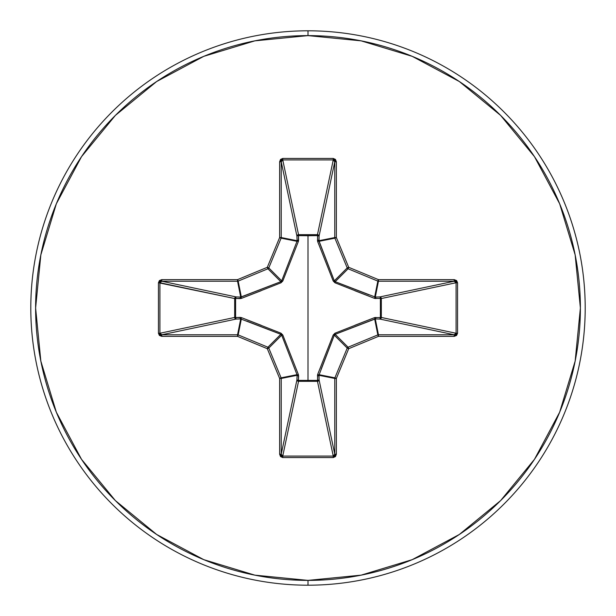 <?xml version="1.0" encoding="UTF-8"?>
<svg xmlns="http://www.w3.org/2000/svg" width="616" height="616" viewBox="0 0 616 616"><rect width="100%" height="100%" fill="white"/><g stroke="black" fill="none" stroke-linecap="round" stroke-linejoin="round"><path stroke-width="0.92" d="M354.916 325.263L374.605 317.602L380.388 317.54L380.388 298.46L374.605 298.398A1.602 0.485 110.9 0 0 374.674 296.997L375.29 297.081L378.447 281.227L375.29 297.081L379.849 296.935L454.2 281.227L378.447 281.227A1.602 1.602 -168.8 0 1 377.831 281.112L374.674 296.997L377.831 281.112L348.079 268.784L335.181 281.681L334.973 282.79L333.21 281.027L317.602 241.395L317.54 235.612L298.46 235.612L298.483 234.673L317.463 234.673L333.256 159.921L282.744 159.921L298.537 234.673A1.602 1.478 -11.9 0 0 296.935 236.151L281.227 161.8L281.227 237.553L297.081 240.71L296.935 236.151L281.227 161.8L281.651 160.453L282.744 159.921L298.537 234.673L317.463 234.673L333.256 159.921L334.349 160.453L334.773 161.8L319.065 236.151L317.54 235.612L317.517 234.673L318.595 235.143L319.065 236.151L318.919 240.71L334.773 237.553L334.773 161.8L319.065 236.151A1.602 1.478 11.9 0 0 317.463 234.673A1.602 1.478 -168.1 0 1 317.517 234.673L317.602 241.395L333.21 281.027L334.973 282.79L374.605 298.398L381.327 298.483L380.388 298.46L380.388 317.54L381.327 317.517L380.857 318.595L379.849 319.065L380.388 317.54L374.605 317.602L334.973 333.21L333.21 334.973L317.602 374.605L317.54 380.388L298.46 380.388L298.398 374.605L282.79 334.973L281.027 333.21L241.395 317.602L235.612 317.54L235.612 298.46L241.395 298.398L281.027 282.79L282.79 281.027L298.398 241.395L298.46 235.612L308 235.712L308 380.288L308 235.712L317.54 235.612A1.602 0.547 -178.2 0 1 319.065 236.151L319.003 241.326L334.319 280.819L347.216 267.921L334.888 238.169L319.003 241.326L334.888 238.169A1.602 1.602 -101.2 0 1 334.773 237.553L318.919 240.71L334.319 280.819L335.181 281.681L369.223 294.91M308 585.2A277.2 277.2 0 0 0 585.2 308A277.2 277.2 0 0 0 308 30.8L308 35.613A272.387 272.387 0 0 1 580.388 308A272.387 272.387 0 0 1 308 580.388L308 585.2A277.2 277.2 0 0 1 30.8 308A277.2 277.2 0 0 1 308 30.8A277.2 277.2 0 0 1 585.2 308A277.2 277.2 0 0 1 308 585.2L308 580.388A272.387 272.387 0 0 1 35.613 308A272.387 272.387 0 0 1 308 35.613L308 30.8A277.2 277.2 0 0 0 30.8 308A277.2 277.2 0 0 0 308 585.2M308 580.388L254.862 575.152L203.765 559.651L156.672 534.48L115.392 500.608L81.52 459.328L56.349 412.235L40.849 361.138L35.613 308L40.849 254.862L56.349 203.765L81.52 156.672L115.392 115.392L156.672 81.52L203.765 56.349L254.862 40.849L308 35.613L361.138 40.849L412.235 56.349L459.328 81.52L500.608 115.392L534.48 156.672L559.651 203.765L575.152 254.862L580.388 308L575.152 361.138L559.651 412.235L534.48 459.328L500.608 500.608L459.328 534.48L412.235 559.651L361.138 575.152L308 580.388M334.973 282.79L335.181 281.681L348.079 268.784L377.831 281.112L378.447 279.633L348.695 267.305L336.367 237.553L336.367 161.8L335.458 159.421L333.256 158.443L282.744 158.443L280.542 159.421L279.633 161.8L279.633 237.553L267.305 267.305L237.553 279.633L161.8 279.633L159.421 280.542L158.443 282.744L158.443 333.256L159.421 335.458L161.8 336.367L237.553 336.367L267.305 348.695L279.633 378.447L279.633 454.2L280.542 456.579L282.744 457.557L333.256 457.557L335.458 456.579L336.367 454.2L336.367 378.447L348.695 348.695L378.447 336.367L454.2 336.367L456.579 335.458L457.557 333.256L457.557 282.744L456.579 280.542L454.2 279.633L378.447 279.633L348.695 267.305L336.367 237.553L336.367 161.8L333.256 158.443L282.744 158.443L279.633 161.8L279.633 237.553L267.305 267.305L237.553 279.633L161.8 279.633L158.443 282.744L158.443 333.256L161.8 336.367L161.8 334.773L237.553 334.773L240.71 318.919L236.151 319.065L161.8 334.773L160.453 334.349L159.921 333.256L234.673 317.463L234.673 298.537L159.921 282.744L159.921 333.256L234.673 317.463A1.602 1.478 -101.9 0 0 236.151 319.065L161.8 334.773L159.921 333.256L158.443 333.256L159.921 333.256L159.921 282.744L160.453 281.651L161.8 281.227L236.151 296.935L240.71 297.081L237.553 281.227L161.8 281.227L236.151 296.935A1.602 1.478 -78.1 0 0 234.673 298.537L158.443 282.744L159.921 282.744L161.8 281.227L161.8 279.633L161.8 281.227L237.553 281.227L240.71 297.081L280.819 281.681L267.921 268.784L238.169 281.112L241.326 296.997L238.169 281.112A1.602 1.602 168.7 0 1 237.553 281.227L237.553 279.633L237.553 281.227A1.602 1.602 -11.2 0 0 238.169 281.112L237.553 279.633L238.169 281.112L267.921 268.784L280.819 281.681L281.681 280.819L294.91 246.777M280.865 334.334L267.921 347.216A1.602 1.594 45 0 1 268.784 348.079L281.681 335.181L268.784 348.079L281.112 377.831L296.997 374.674L281.681 335.181L280.819 334.319L240.71 318.919L237.553 334.773A1.602 1.602 11.2 0 1 238.169 334.888L241.326 319.003L238.169 334.888L267.921 347.216L280.819 334.319L246.777 321.09M319.003 374.674A1.602 0.485 20.9 0 1 317.602 374.605L333.21 334.973L334.319 335.181L347.216 348.079A1.602 1.594 -45 0 1 348.079 347.216L335.181 334.319L348.079 347.216L377.831 334.888L374.674 319.003L335.181 334.319L334.319 335.181L318.919 375.29L334.773 378.447A1.602 1.602 -78.7 0 1 334.888 377.831L319.003 374.674L319.065 379.849L318.58 380.873L317.463 381.327A1.602 1.478 168.1 0 0 319.065 379.849L334.773 454.2L334.773 378.447L318.919 375.29L319.065 379.849L334.773 454.2L334.349 455.547L333.256 456.079L317.463 381.327L298.537 381.327L297.42 380.873L296.935 379.849A1.602 1.478 -168.1 0 0 298.537 381.327L282.744 456.079L333.256 456.079L317.463 381.327L298.537 381.327L282.744 456.079L281.651 455.547L281.227 454.2L296.935 379.849L297.081 375.29L281.227 378.447L281.227 454.2L296.935 379.849L297.081 375.29L296.997 374.674L281.112 377.831A1.602 1.602 78.8 0 1 281.227 378.447L297.081 375.29A1.602 0.547 -178.2 0 0 298.606 375.837L298.46 380.388L317.54 380.388L317.602 374.605A1.602 0.485 -159.1 0 0 319.003 374.674L334.888 377.831L347.216 348.079L334.319 335.181L321.09 369.223M335.135 281.666L375.29 297.081A1.602 0.547 -91.8 0 1 375.837 298.606A1.602 0.547 88.2 0 0 375.29 297.081L379.849 296.935A1.602 0.547 -91.8 0 1 380.388 298.46A1.602 0.547 88.2 0 0 379.849 296.935L380.857 297.405L381.327 298.483L380.388 298.46L381.327 298.537A1.602 1.478 78.1 0 0 379.849 296.935L454.2 281.227L455.547 281.651L456.079 282.744L381.327 298.537L381.327 317.463L380.388 317.54L381.327 317.463A1.602 1.478 -78.1 0 1 381.327 317.517L380.388 317.54A1.602 0.547 -88.2 0 1 379.849 319.065A1.602 1.478 101.9 0 0 381.327 317.463L456.079 333.256L456.079 282.744L381.327 298.537L381.327 317.463L456.079 333.256L455.547 334.349L454.2 334.773L379.849 319.065L375.29 318.919A1.602 0.547 91.8 0 0 375.837 317.394A1.602 0.547 -88.2 0 1 375.29 318.919L378.447 334.773L454.2 334.773L379.849 319.065L375.29 318.919L374.674 319.003L377.831 334.888A1.602 1.602 -11.2 0 1 378.447 334.773L375.29 318.919L335.112 334.342M281.666 280.865L296.997 241.326L281.112 238.169L268.784 267.921L281.681 280.819L268.784 267.921A1.602 1.594 135 0 1 267.921 268.784L267.305 267.305L267.921 268.784A1.602 1.594 -45 0 0 268.784 267.921L267.305 267.305L268.784 267.921L281.112 238.169L296.997 241.326L297.081 240.71L281.227 237.553A1.602 1.602 101.2 0 1 281.112 238.169L279.633 237.553L281.112 238.169A1.602 1.602 -78.7 0 0 281.227 237.553L279.633 237.553L281.227 237.553L281.227 161.8L279.633 161.8L281.227 161.8L282.744 159.921L282.744 158.443L282.744 159.921L333.256 159.921L333.256 158.443L333.256 159.921L334.773 161.8L336.367 161.8L334.773 161.8L334.773 237.553L336.367 237.553L334.773 237.553A1.602 1.602 78.8 0 0 334.888 238.169L336.367 237.553L334.888 238.169L347.216 267.921L334.342 280.888M348.079 268.784A1.602 1.594 -135 0 1 347.216 267.921L348.695 267.305L347.216 267.921A1.602 1.594 45 0 0 348.079 268.784L348.695 267.305L348.079 268.784M318.919 375.29A1.602 0.547 -1.8 0 1 317.394 375.837A1.602 0.547 178.2 0 0 318.919 375.29M319.065 379.849A1.602 0.547 -1.8 0 1 317.54 380.388L319.065 379.849M334.973 333.21L335.181 334.319L334.973 333.21L333.21 334.973L334.334 335.135M317.463 381.327L317.54 380.388L317.463 381.327M374.605 317.602A1.602 0.485 -110.9 0 1 374.674 319.003A1.602 0.485 69.1 0 0 374.605 317.602M298.537 381.327L298.46 380.388L298.537 381.327M296.935 379.849L298.46 380.388A1.602 0.547 1.8 0 1 296.935 379.849M297.081 375.29L296.997 374.674A1.602 0.485 159.1 0 0 298.398 374.605L298.606 375.837A1.602 0.547 1.8 0 1 297.081 375.29M281.027 333.21L280.819 334.319L281.027 333.21L282.79 334.973L298.398 374.605A1.602 0.485 -20.9 0 1 296.997 374.674L281.681 335.181L282.79 334.973L281.658 335.112M241.326 319.003L240.71 318.919A1.602 0.547 88.2 0 1 240.163 317.394L241.395 317.602A1.602 0.485 -69.1 0 0 241.326 319.003A1.602 0.485 110.9 0 1 241.395 317.602L261.084 325.263M374.674 296.997A1.602 0.485 -69.1 0 1 374.605 298.398L354.916 290.737M235.612 317.54L240.163 317.394A1.602 0.547 -91.8 0 0 240.71 318.919L236.151 319.065A1.602 0.547 88.2 0 1 235.612 317.54L236.151 319.065L235.127 318.58L234.673 317.463L235.612 317.54L234.673 317.463L234.673 298.537L235.612 298.46L235.612 317.54M333.21 281.027L334.319 280.819L333.21 281.027M317.602 241.395A1.602 0.485 159.1 0 1 319.003 241.326A1.602 0.485 -20.9 0 0 317.602 241.395M317.394 240.163A1.602 0.547 -178.2 0 1 318.919 240.71A1.602 0.547 1.8 0 0 317.394 240.163M236.151 296.935L235.612 298.46L234.673 298.537L235.127 297.42L236.151 296.935L240.71 297.081A1.602 0.547 -88.2 0 0 240.163 298.606L235.612 298.46A1.602 0.547 91.8 0 1 236.151 296.935M317.54 235.612L317.463 234.673L317.54 235.612M240.71 297.081L241.326 296.997A1.602 0.485 -110.9 0 0 241.395 298.398L240.163 298.606A1.602 0.547 91.8 0 1 240.71 297.081M261.084 290.737L241.395 298.398A1.602 0.485 69.1 0 1 241.326 296.997L280.819 281.681L281.027 282.79L280.888 281.658M298.46 235.612A1.602 0.547 -1.8 0 0 296.935 236.151L297.405 235.143L298.483 234.673L298.606 240.163A1.602 0.547 -1.8 0 0 297.081 240.71L296.935 236.151A1.602 0.547 178.2 0 1 298.46 235.612M296.997 241.326L297.081 240.71A1.602 0.547 178.2 0 1 298.606 240.163L298.398 241.395A1.602 0.485 20.9 0 0 296.997 241.326A1.602 0.485 -159.1 0 1 298.398 241.395L282.79 281.027L281.681 280.819L282.79 281.027L281.027 282.79M161.8 334.773L161.8 336.367L237.553 336.367L237.553 334.773L161.8 334.773M238.169 334.888L237.553 334.773L237.553 336.367L238.169 334.888L237.553 336.367L267.305 348.695L267.921 347.216L238.169 334.888M268.784 348.079L267.921 347.216L267.305 348.695L268.784 348.079L267.305 348.695L279.633 378.447L281.112 377.831L268.784 348.079M281.227 378.447L281.112 377.831L279.633 378.447L281.227 378.447L279.633 378.447L279.633 454.2L281.227 454.2L281.227 378.447M281.227 454.2L279.633 454.2L282.744 457.557L282.744 456.079L281.227 454.2M282.744 456.079L282.744 457.557L333.256 457.557L333.256 456.079L282.744 456.079M333.256 456.079L333.256 457.557L336.367 454.2L334.773 454.2L333.256 456.079M334.773 454.2L336.367 454.2L336.367 378.447L334.773 378.447L334.773 454.2M334.888 377.831L334.773 378.447L336.367 378.447L334.888 377.831L336.367 378.447L348.695 348.695L347.216 348.079L334.888 377.831M348.079 347.216L347.216 348.079L348.695 348.695L348.079 347.216L348.695 348.695L378.447 336.367L377.831 334.888L348.079 347.216M378.447 334.773L377.831 334.888L378.447 336.367L378.447 334.773L378.447 336.367L454.2 336.367L454.2 334.773L378.447 334.773M378.447 279.633L377.831 281.112A1.602 1.602 11.2 0 0 378.447 281.227L378.447 279.633L378.447 281.227L454.2 281.227L454.2 279.633L378.447 279.633M454.2 334.773L454.2 336.367L457.557 333.256L456.079 333.256L454.2 334.773M456.079 333.256L457.557 333.256L457.557 282.744L456.079 282.744L456.079 333.256M454.2 279.633L454.2 281.227L456.079 282.744L457.557 282.744L454.2 279.633"/></g></svg>
